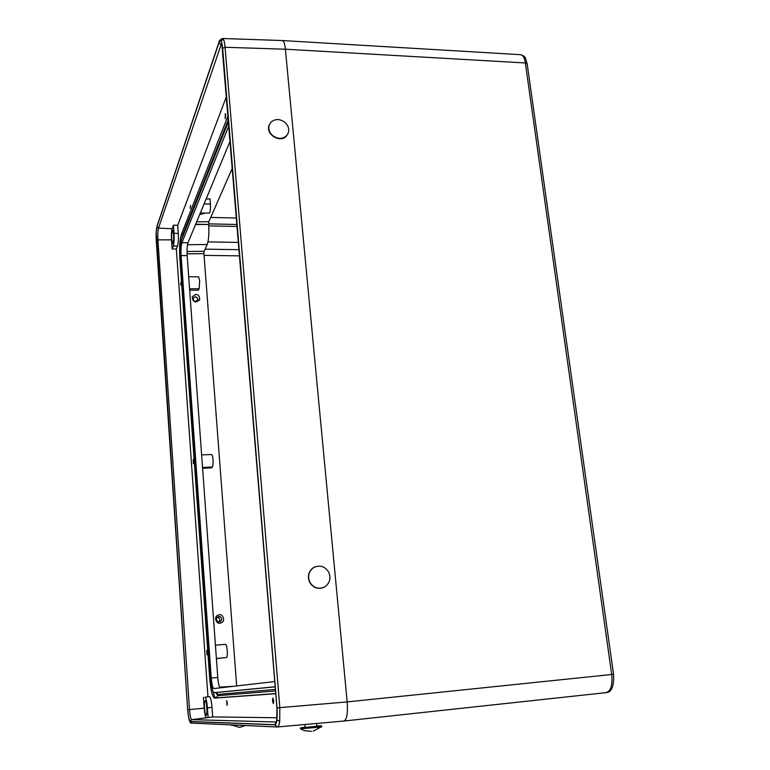 <?xml version="1.0" encoding="UTF-8"?>
<svg xmlns="http://www.w3.org/2000/svg" width="770" height="770" viewBox="0 0 770 770"><rect width="100%" height="100%" fill="white"/><g stroke="black" fill="none" stroke-linecap="round" stroke-linejoin="round"><path stroke-width="1.16" d="M277.45 726.967L343.853 721.038C346.818 719.863 347.925 713.492 347.174 701.913L285.381 49.213L225.071 47.268L279.828 707.64L279.703 721.413C279.173 725.099 278.345 726.957 277.219 726.986L274.765 724.811C275.756 724.772 276.478 723.146 276.94 719.921L277.027 707.88L347.174 701.913L285.381 49.213C284.871 43.996 283.87 41.108 282.359 40.541L282.263 40.541M204.945 213.088L199.671 214.57M219.325 614.739C222.01 613.209 226.024 620.514 221.693 622.574L219.941 623.142C217.361 624.643 213.223 617.636 217.429 615.384L219.325 614.739M195.744 294.458C198.342 294.429 199.651 296.19 199.661 299.761L196.292 301.946C193.722 301.994 192.404 300.242 192.336 296.7L195.744 294.458M180.931 282.263L180.661 284.948L180.931 282.263M193.636 461.192L193.241 459.526L193.385 463.675L193.636 461.192M190.546 205.407L190.228 208.41L190.546 205.407M225.706 115.048L225.292 113.633L225.206 118.792L225.706 115.048M273.716 700.825L272.878 698.005L272.493 700.873L273.331 703.693L273.716 700.825M227.314 703L226.717 700.642L227.063 705.407L227.314 703M207.226 652.517L206.726 650.438L206.995 654.798L207.226 652.517M277.027 707.88L222.655 48.25L221.106 41.08C220.384 40.078 219.671 40.589 218.959 42.62L156.955 226.601L156.195 232.309L187.688 709.815L188.756 718.102L190.238 721.586L191.951 723.107L276.632 726.957M222.434 38.5L223.271 39.087C224.099 40.396 224.696 43.12 225.071 47.268L222.655 48.25M173.597 234.407L172.624 230.191C171.816 231.019 171.517 234.061 171.739 239.326L172.721 243.57C173.519 242.714 173.808 239.662 173.597 234.407M206.87 707.928C206.495 703.51 205.927 701.066 205.176 700.594C204.474 701.008 204.243 703.482 204.483 707.996C204.859 712.452 205.436 714.897 206.187 715.349C206.889 714.897 207.111 712.423 206.87 707.928M225.639 644.346L215.417 645.144L225.639 644.346C226.361 644.711 226.89 646.8 227.246 650.602C227.468 654.625 227.237 656.925 226.544 657.503L216.399 658.629M211.673 454.55L211.712 454.55C212.299 454.8 212.732 456.475 213.001 459.565C213.213 463.386 213.011 465.85 212.385 466.957L211.577 467.862L202.587 468.275M198.622 276.834L199.68 280.896L199.132 288.702L198.4 290.203L189.67 290.184M187.976 242.8C187.12 245.563 186.85 249.827 187.158 255.592L181.085 255.582C180.786 249.807 181.046 245.534 181.874 242.771L187.976 242.8L230.211 140.891M181.085 255.582L211.249 678.004L217.766 677.446L187.158 255.592M217.766 677.446C218.218 682.913 218.988 686.388 220.066 687.86M226.534 96.327L177.706 225.312L178.284 233.426C178.582 239.143 178.332 243.368 177.533 246.073L176.349 249.076L207.948 696.754L209.488 696.629C210.595 697.302 211.432 700.844 212.01 707.264L212.693 716.918L277.027 717.756M228.132 115.635L181.287 234.677C179.737 239.845 179.256 247.825 179.843 258.624L209.69 678.264C210.73 690.266 212.327 696.889 214.493 698.121L275.775 693.722M200.306 213.049L209.325 213.117C210.268 212.27 210.633 209.248 210.422 204.05L210.017 198.93L206.139 198.968M196.677 221.798L208.824 221.741L232.444 167.947M236.679 685.945L203.935 253.638L187.062 253.859M228.94 125.52L181.874 242.771M211.249 678.004C211.808 684.318 212.655 687.841 213.8 688.572L274.775 681.556M228.594 121.275L181.624 239.297C180.478 243.07 180.122 248.931 180.546 256.891L210.576 678.11C211.336 686.85 212.501 691.701 214.07 692.663L275.198 686.763M177.533 246.073L173.298 245.948L172.133 248.951L171.498 239.826L157.917 239.874L189.507 709.622C190.007 715.667 190.729 719.007 191.691 719.642L276.276 722.019M173.298 245.948C174.078 243.233 174.318 239.008 174.02 233.281L178.284 233.426M177.706 225.312L173.452 225.167L174.02 233.281M173.452 225.167L172.124 228.757C171.441 231.173 171.238 234.86 171.498 239.826M212.01 707.264L207.419 707.909L208.102 717.573L191.691 719.642L190.228 721.5C189.122 720.739 188.275 716.832 187.707 709.786L156.281 240.413C155.963 234.253 156.195 229.672 156.965 226.669L218.969 42.735C220.586 38.904 221.808 40.772 222.636 48.346L276.998 707.842C277.614 718.131 276.863 723.752 274.746 724.685L190.228 721.5M207.419 707.909C206.861 701.48 206.033 697.928 204.945 697.254L209.459 696.629M207.948 696.754L204.916 697.254M203.444 697.37L204.194 708.14C204.676 713.819 205.407 716.947 206.37 717.544M187.014 251.52L204.108 251.299L203.935 253.638M204.108 251.299L207.207 244.504L187.485 244.716M195.542 224.542L208.67 224.474C209.161 233.531 208.68 240.211 207.207 244.504M208.67 224.474L195.667 224.243M208.824 221.741L208.641 224.176M212.693 716.918L208.102 717.573M176.349 249.076L172.133 248.951M214.493 698.121L275.766 693.568L216.014 697.909C215.003 697.793 214.012 695.666 213.04 691.518M181.701 239.104L182.711 234.744L181.287 234.677M275.419 689.4L217.718 694.425L216.245 692.663M216.447 692.692L215.792 692.567L217.804 695.676L275.544 690.96M195.041 301.744L197.928 299.886C196.995 296.729 195.378 296.248 193.058 298.442L193.703 301.022M196.061 301.753L193.183 300.329M196.109 301.936L198.121 299.915C196.812 296.306 195.031 295.95 192.75 298.856L192.952 300.271M221.539 619.975C221.587 617.126 220.268 616.106 217.592 616.905L216.457 618.435C216.389 621.246 217.689 622.285 220.345 621.534L221.539 619.975M218.94 621.919L219.614 620.764C219.893 618.762 219.055 617.607 217.102 617.309M216.264 618.377C217.024 622.526 218.853 623.084 221.731 620.033C220.961 615.885 219.142 615.336 216.264 618.377M231.501 725.311L235.639 725.099M239.316 727.352L231.472 724.907M305.19 727.429L316.826 726.274L316.576 723.473M300.502 728.815L319.877 727.111L321.668 726.707L321.591 725.821M305.17 727.13L300.435 727.929L304.997 727.775L321.591 725.792L316.807 725.966M300.435 727.929L300.512 728.844L304.256 730.624L311.619 731.394M324.372 587.096C318.347 589.55 313.506 587.914 309.838 582.187C307.471 576.422 308.597 571.648 313.236 567.865L314.247 567.259C320.262 564.853 325.084 566.499 328.713 572.187C331.177 578.27 329.849 583.179 324.728 586.894L324.372 587.096M323.092 587.674C317.375 589.387 312.88 587.587 309.617 582.284C307.24 576.518 308.366 571.754 313.005 567.971L314.641 567.067M272.522 135.491C269.211 132.334 268.124 128.811 269.279 124.942L271.011 122.151C275.275 118.618 279.943 118.705 285.006 122.42C288.394 125.664 289.443 129.254 288.163 133.191L286.556 135.713C282.311 139.283 277.633 139.206 272.522 135.491M287.759 134.057L286.353 136.088C280.126 143.451 265.323 134.249 269.096 125.337L269.471 124.461M347.174 701.913L611.707 674.491L525.342 62.967L285.381 49.213M344.18 720.999L605.855 692.663C610.754 691.393 612.708 685.338 611.707 674.491L613.565 674.26L527.181 63.997L525.342 62.967C524.524 57.837 522.936 55.084 520.568 54.689L520.424 54.68M210.71 217.438L236.563 218.016M237.102 224.474L208.622 223.868M205.09 249.153L239.181 249.682M239.691 255.861L204.069 255.361M238.575 242.406L207.987 241.886M208.766 225.88L237.266 226.467M221.106 41.08L223.271 39.087M219.084 41.84L218.959 42.62M156.281 240.587L157.917 239.874C157.648 234.59 157.84 230.663 158.505 228.103L172.124 228.757M276.94 719.921L279.703 721.413M226.544 657.503L216.389 658.504M212.385 466.957L202.529 467.477M199.132 288.702L189.564 288.788M219.585 687.148L233.502 686.311M190.238 721.586L274.765 724.811M204.194 708.14L187.678 709.815L156.262 240.49L156.185 232.232L156.955 226.601M222.116 44.824L221.086 44.727L158.505 228.103L156.965 226.669M221.77 43.341L221.086 44.727L218.969 42.735M217.804 695.676L216.216 697.88L214.532 698.121M210.585 678.178L209.69 678.264M180.671 258.614L179.843 258.624M183.376 234.888L182.711 234.744L228.44 119.408M217.718 694.425L215.667 692.567L214.137 692.663M215.667 692.567L275.208 686.84M210.422 204.05L204.098 203.906M157.051 226.014L219.007 42.081C218.95 40.81 220.124 39.616 222.52 38.5L282.359 40.541M276.209 722.193L274.746 724.685M222.674 48.828L222.636 48.346M206.485 704.415L206.976 711.278L206.485 704.444M527.161 63.881C524.822 55.95 525.467 56.585 520.568 54.689L282.397 40.55M613.565 674.26C614.094 686.07 611.707 692.182 606.413 692.596M221.693 622.574L220.48 623.065M199.661 299.761L199.392 300.29M187.678 709.815L188.766 718.304C189.68 722.029 190.623 723.627 191.586 723.097M209.488 696.629L204.945 697.254M198.641 276.834L188.689 276.728M211.712 454.55L201.615 454.868M221.76 42.802L276.94 707.832C276.959 719.016 276.594 723.983 275.843 722.76L276.469 722.125M219.566 621.852L220.345 621.534M239.884 727.313L245.428 725.542M313.236 731.134L321.6 726.774M305.19 727.448L304.939 724.512"/></g></svg>
